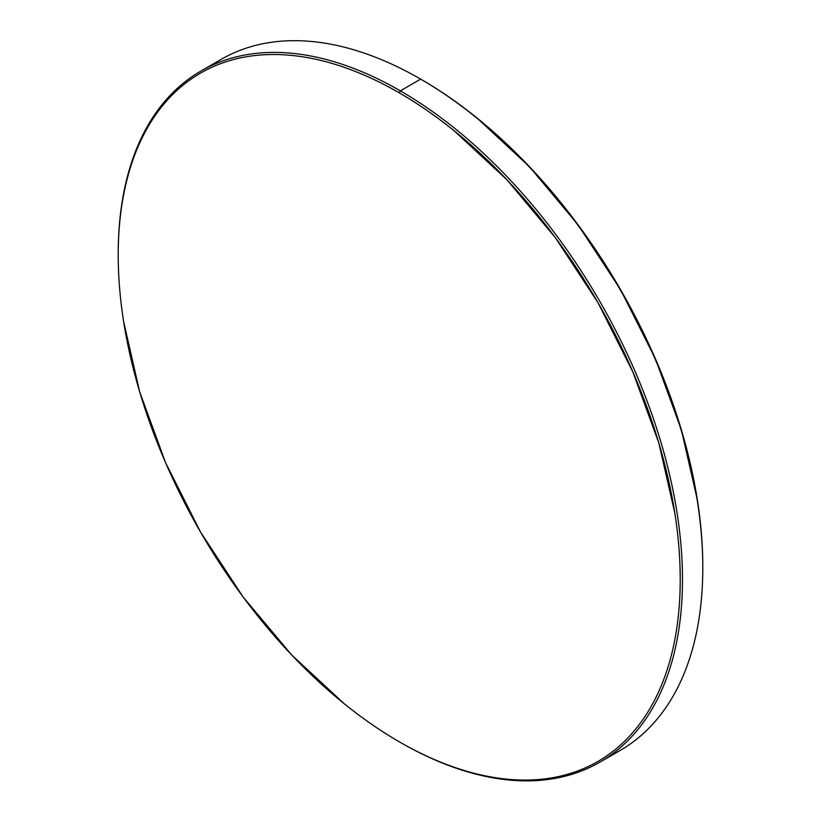 <?xml version="1.0" encoding="UTF-8"?>
<svg xmlns="http://www.w3.org/2000/svg" width="821" height="821" viewBox="0 0 821 821"><rect width="100%" height="100%" fill="white"/><g stroke="black" fill="none" stroke-linecap="round" stroke-linejoin="round"><path stroke-width="1.23" d="M702.786 567.793L702.786 566.49A397.395 229.439 -120 0 0 421.789 79.781L420.66 79.124A398.996 230.362 60 0 1 702.786 567.793A398.996 230.362 60 0 1 609.736 755.864A398.996 230.362 -120 0 0 620.153 750.445A398.996 230.362 -120 0 0 681.317 430.727A398.996 230.362 -120 0 0 420.66 79.124L400.34 90.854L399.211 92.804A397.395 229.439 60 0 1 680.219 579.523A397.395 229.439 60 0 1 399.211 741.763L400.34 742.41A398.996 230.362 -120 0 0 682.477 579.523A398.996 230.362 -120 0 0 400.34 90.854A398.996 230.362 60 0 1 660.997 442.457A398.996 230.362 60 0 1 599.843 762.175A398.996 230.362 60 0 1 400.34 742.41L399.211 741.763C417.663 752.416 435.941 760.882 454.034 767.183C472.137 773.474 489.706 777.456 506.752 779.15C523.798 780.833 539.992 780.196 555.335 777.21C570.677 774.234 584.87 768.979 597.914 761.447C610.957 753.914 622.605 744.247 632.858 732.445C643.11 720.653 651.771 706.953 658.832 691.344C665.893 675.734 671.219 658.524 674.821 639.703C678.423 620.892 680.219 600.828 680.219 579.523C680.219 558.218 678.423 536.072 674.821 513.104L658.832 443.001L632.858 371.913L597.914 302.559L555.335 237.628L506.752 179.594L454.034 130.693C435.941 116.089 417.663 103.456 399.211 92.804C380.759 82.151 362.492 73.685 344.389 67.394C326.296 61.103 308.727 57.111 291.681 55.418C274.635 53.734 258.441 54.381 243.098 57.357C227.756 60.333 213.563 65.598 200.519 73.131C187.465 80.663 175.817 90.32 165.565 102.122C155.313 113.914 146.661 127.624 139.601 143.223C132.54 158.833 127.214 176.043 123.612 194.864C120.01 213.686 118.214 233.739 118.214 255.054C118.214 276.359 120.01 298.495 123.612 321.473L139.601 391.566L165.565 462.664L200.519 532.008L243.098 596.949L291.681 654.973L344.389 703.874C362.492 718.478 380.759 731.111 399.211 741.763L399.211 741.763A397.395 229.439 60 0 1 118.214 255.054A397.395 229.439 60 0 1 399.211 92.804L400.34 90.854L420.66 79.124A398.996 230.362 -120 0 0 221.157 59.369L200.847 71.088A398.996 230.362 60 0 1 400.34 90.854A398.996 230.362 -120 0 0 118.214 253.751L118.214 255.054M211.264 65.68A398.996 230.362 60 0 1 420.66 79.124L421.224 79.452A397.395 229.439 -120 0 1 421.789 79.781C440.241 90.433 458.508 103.056 476.611 117.66L529.319 166.56L577.902 224.595L620.481 289.536L655.435 358.88L681.399 429.968L697.388 500.071C700.99 523.049 702.786 545.185 702.786 566.49M118.214 254.397A398.996 230.362 60 0 1 200.847 71.088M420.66 79.124L421.789 79.781M620.153 750.445L599.843 762.175"/></g></svg>
